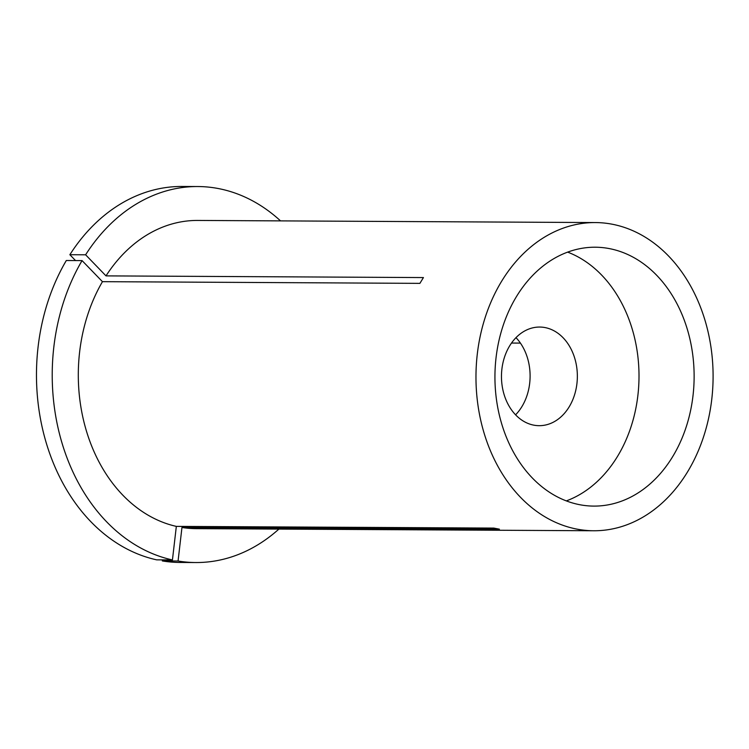 <?xml version="1.0" encoding="UTF-8"?>
<svg xmlns="http://www.w3.org/2000/svg" width="749" height="749" viewBox="0 0 749 749"><rect width="100%" height="100%" fill="white"/><g stroke="black" fill="none" stroke-linecap="round" stroke-linejoin="round"><path stroke-width="1.12" d="M162.439 559.878L162.308 560.935A187.999 144.651 90.3 0 0 180.116 562.462L195.863 562.536A187.999 144.651 90.3 0 0 249.651 549.382A187.999 144.651 90.3 0 0 278.9 529.084M162.308 560.935L178.065 561.02A187.999 144.651 90.3 0 0 195.863 562.536M558.192 256.28A129.446 99.598 90.3 0 0 496.606 400.612A129.446 99.598 90.3 0 0 593.845 506.099A129.446 99.598 90.3 0 0 630.883 497.046A129.446 99.598 90.3 0 0 692.46 352.704A129.446 99.598 90.3 0 0 595.221 247.217A129.446 99.598 90.3 0 0 558.192 256.28M511.511 343.051L520.415 343.098M595.352 222.565L197.689 220.44A154.097 118.567 90.3 0 0 153.601 231.226A154.097 118.567 90.3 0 0 106.002 275.885L423.438 277.57L419.889 283.365L102.454 281.671A154.097 118.567 90.3 0 0 176.333 526.388L493.769 528.082L499.396 529.159L181.96 527.474A154.097 118.567 90.3 0 0 196.041 528.644L593.714 530.76A154.097 118.567 90.3 0 0 637.802 519.975A154.097 118.567 90.3 0 0 711.11 348.145A154.097 118.567 90.3 0 0 595.352 222.565A154.097 118.567 90.3 0 0 551.264 233.351A154.097 118.567 90.3 0 0 477.956 405.181A154.097 118.567 90.3 0 0 593.714 530.76M82.062 260.596A187.999 144.651 90.3 0 0 172.439 559.934L156.681 559.849A187.999 144.651 90.3 0 1 66.315 260.512L82.062 260.596L102.454 281.671M172.439 559.934L176.333 526.388M178.065 561.02L181.96 527.474M280.547 220.889A187.999 144.651 90.3 0 0 197.867 186.538A187.999 144.651 90.3 0 0 85.611 254.8L106.002 275.885M197.867 186.538L182.119 186.464A187.999 144.651 90.3 0 0 69.863 254.716L85.611 254.8M75.518 260.558L69.863 254.716M566.31 500.903A129.446 99.598 90.3 0 0 575.756 496.746A129.446 99.598 90.3 0 0 638.916 370.418A129.446 99.598 90.3 0 0 567.639 252.123M525.564 330.506A49.312 37.937 90.3 0 0 502.102 385.492A49.312 37.937 90.3 0 0 539.149 425.675A49.312 37.937 90.3 0 0 553.258 422.23A49.312 37.937 90.3 0 0 576.721 367.244A49.312 37.937 90.3 0 0 539.673 327.051A49.312 37.937 90.3 0 0 525.564 330.506M515.584 414.824A49.312 37.937 90.3 0 0 515.995 337.659"/></g></svg>
